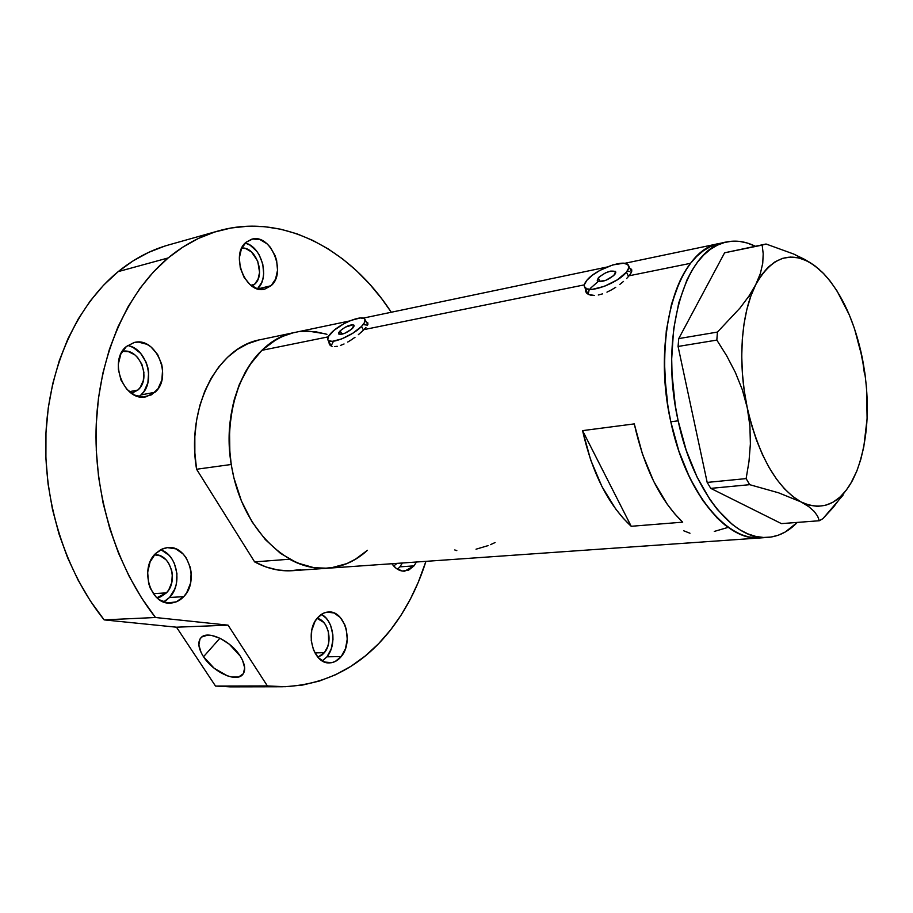 <?xml version="1.0" encoding="UTF-8"?>
<svg xmlns="http://www.w3.org/2000/svg" width="913" height="913" viewBox="0 0 913 913"><rect width="100%" height="100%" fill="white"/><g stroke="black" fill="none" stroke-linecap="round" stroke-linejoin="round"><path stroke-width="1.37" d="M340.138 330.848L342.021 334.215L340.138 330.848L345.262 327.162L353.08 324.743L354.176 325.884L352.635 328.281C346.666 333.085 342.033 334.98 338.712 333.964L340.138 330.848C346.084 326.078 350.718 324.195 354.027 325.211L351.596 329.228L344.406 333.45L338.974 334.204L338.803 332.549L340.138 330.848M598.289 277.917L600.115 281.695L598.289 277.917L599.293 276.879L605.513 272.873L610.797 271.07L615.373 271.366L615.773 272.679L614.757 274.539C607.875 280.359 602.089 282.471 597.41 280.862L598.289 277.917C605.159 272.12 610.923 270.031 615.602 271.64L613.753 275.589L605.639 280.405L598.312 281.489L597.25 280.519L598.289 277.917M597.844 281.775L590.711 288.04M626.455 272.142L628.509 276.491L626.455 272.142C618.055 283.235 587.869 294.18 584.742 287.401C583.669 285.655 584.4 283.27 586.911 280.245C595.516 269.289 625.074 258.505 628.429 265.249C629.456 266.916 628.806 269.221 626.455 272.142L628.84 267.68L627.813 264.565L623.556 263.241L612.749 264.941L599.944 270.374L592.389 275.224L586.911 280.245L584.366 284.696L584.343 286.499L586.819 288.873L592.343 289.341L604.429 286.317L617.302 279.834L626.455 272.142M361.491 326.466L363.488 330.072L361.491 326.466C352.772 335.756 330.392 344.852 328.018 340.15C327.002 338.518 328.155 336.007 331.487 332.617C340.321 323.419 362.278 314.483 364.778 319.151C365.771 320.725 364.675 323.168 361.491 326.466L364.618 322.369L364.938 319.402L364.025 318.489L360.247 317.964L350.98 320.406L343.756 323.818L333.975 330.369L328.281 336.703L327.79 339.739L328.623 340.709L332.286 341.336L341.633 338.94L352.646 333.336L361.491 326.466M587.264 292.868L587.162 293.632M585.416 289.067L585.53 291.236L585.416 289.067M586.557 293.062L585.53 291.236L588.451 294.443L586.557 293.062M591.11 295.264L588.451 294.443L594.443 295.47L591.11 295.264M598.289 295.002L602.512 293.883L598.289 295.002M606.951 292.149L611.402 289.912L606.951 292.149M615.761 287.275L611.402 289.912L615.761 287.275M623.499 281.432L619.836 284.399L623.499 281.432M629.103 275.783L626.626 278.511L629.103 275.783L690.57 263.309C699.232 252.319 708.945 245.688 719.684 243.429C678.154 248.952 651.334 336.6 670.804 421.772L678.154 420.825C658.661 335.333 685.332 247.423 726.748 241.945C736.163 240.062 745.67 241.489 755.268 246.225L747.028 242.961L739.462 241.386L731.941 241.215L724.534 242.481L717.333 245.186L710.405 249.34L703.82 254.932L697.68 261.928L692.031 270.282L686.953 279.926L678.781 302.728L673.589 329.445L671.694 358.946L672.036 374.319L675.278 405.44L678.154 420.825L670.804 421.772C685.423 492.096 726.44 541.831 760.655 537.905C728.3 540.713 690.411 497.927 673.611 433.527C656.652 369.251 664.744 295.858 690.57 263.309L629.103 275.783L630.815 273.386L629.103 275.783M330.803 345.068L330.689 345.742L330.803 345.068M329 342.466L329.296 344.178L329 342.466M330.335 345.502L329.296 344.178L332.047 346.335L330.335 345.502M334.398 346.609L337.251 346.301L334.398 346.609M340.503 345.411L344.053 343.973L340.503 345.411M347.716 342.067L351.414 339.796L347.716 342.067M354.997 337.285L351.414 339.796L354.997 337.285M361.377 332.07L358.353 334.672L363.945 329.616L584.331 284.867L363.945 329.616L361.377 332.07M631.705 271.389L630.815 273.386L631.75 269.849L631.705 271.389M629.89 268.331L631.75 269.849L630.666 268.627M365.942 327.425L363.945 329.616L365.942 327.425M367.996 324.092L367.311 325.553L367.996 324.092M367.152 322.369L367.939 323.019L367.152 322.369M294.602 332.503L260.456 339.659C217.751 346.883 185.875 407.255 196.58 469.248L231.24 464.489C220.353 401.138 252.068 339.647 294.694 332.48C282.733 335.003 271.789 340.96 261.871 350.33L328.189 336.863L261.871 350.33C232.37 378.13 220.82 436.848 236.501 487.291C252.022 537.837 291.418 571.116 327.493 568.24C314.768 569.107 302.112 566.094 289.547 559.213L254.624 561.894C267.189 568.616 279.846 571.549 292.594 570.682L327.333 568.251M682.684 522.168L631.214 526.287C608.423 505.06 592.206 473.174 582.574 430.628L634.284 423.894C644.019 467.57 660.145 500.324 682.684 522.168L631.214 526.287L582.574 430.628L634.284 423.894L642.444 454.046L653.651 481.288L667.3 504.318L674.833 513.939L682.684 522.168M292.297 333.04L284.205 335.676L276.388 339.442L261.871 350.33L249.397 365.36L239.537 384.019L232.781 405.566L229.505 429.11L229.882 453.59L231.457 465.858L233.922 477.933L241.443 501.032L252.068 521.871L265.295 539.56L280.496 553.381L296.987 562.853L314.038 567.715L327.584 568.228M330.963 567.897L347.1 563.538L354.689 559.76L367.46 550.277C355.75 561.027 342.432 567.007 327.493 568.24L760.563 537.905M325.587 333.884L308.914 331.202L300.548 331.545M717.538 243.942L710.303 246.636L703.352 250.767L696.745 256.336L690.57 263.309L684.898 271.629L679.797 281.238L671.569 303.949L666.319 330.574L664.379 359.962L664.698 375.289L667.917 406.308L670.77 421.635L678.827 451.033L689.635 477.647L702.656 500.313L717.264 518.116L724.945 524.986L732.762 530.419L740.637 534.413L748.477 536.924L760.746 537.894L748.546 536.935L740.705 534.436L732.831 530.464L725.013 525.032L717.333 518.185L702.725 500.404L689.692 477.761L678.873 451.159L670.804 421.772L667.939 406.445L665.897 390.935L664.379 360.099L666.307 330.7L671.534 304.063L679.751 281.33L684.853 271.709L690.513 263.378L696.687 256.393L703.284 250.813L710.246 246.658L717.47 243.954M749.002 296.029L750.589 296.839M631.214 526.287L623.271 518.287L615.67 508.929L601.929 486.515L590.688 459.992L582.574 430.628L631.214 526.287M490.475 544.662L495.063 542.55M476.027 549.204L488.078 545.62M454.754 549.946L456.82 550.63M714.286 531.423L728.129 527.383M683.62 530.75L689.966 533.238M331.487 345.125L333.359 341.473M363.979 324.708L367.551 325.154M588.155 294.294L589.045 290.402M627.288 271.115L629.787 271.549M850.882 483.194L856.771 471.165L852.639 480.147C839.389 504.33 822.179 511.588 801.032 501.922C776.575 487.588 758.635 456.146 747.222 407.609C737.464 362.233 741.219 312.611 755.759 284.605C772.044 256.028 791.731 249.74 814.807 265.751L805.255 259.691L793.682 254.031L766.053 244.011L724.602 252.798L762.172 245.106L763.2 253.803L762.743 263.195L760.392 273.444L755.759 284.605L748.922 296.143L740.009 308.035L717.435 332.081L678.736 338.597L724.602 252.798L678.736 338.597L678.074 346.461L716.831 340.093L726.68 355.785L735.342 372.401L742.292 389.657L747.222 407.609L749.904 425.892L750.383 443.866L748.991 461.464L746.126 478.606L707.176 482.418L678.074 346.461L707.176 482.418L710.77 488.375L749.687 484.677L778.538 492.792L801.032 501.922L808.781 506.669L814.213 511.428L817.614 516.153L819.326 520.741L781.425 523.617L710.77 488.375L781.425 523.617L819.326 520.741L822.921 518.641L833.637 506.955L848.976 486.378M864.474 373.999L862.26 357.713L857.9 341.633M863.641 365.873L862.26 357.713C870.477 401.092 868.651 438.913 856.771 471.176L860.742 459.581L863.801 446.811L867.099 418.633L866.563 388.356L864.873 372.972L860.331 349.588M819.315 269.415L810.299 262.67L793.682 254.031L766.053 244.011L762.172 245.106L763.2 253.803L762.743 263.195L760.392 273.444L755.759 284.605L748.922 296.143L740.009 308.035L717.435 332.081L716.831 340.093L726.68 355.785L735.342 372.401L742.292 389.657L747.222 407.609L749.904 425.892L750.383 443.866L748.991 461.464L746.126 478.606L749.687 484.677L778.538 492.792L801.032 501.922L808.781 506.669L814.213 511.428L817.614 516.153L819.326 520.741L822.921 518.641L843.053 495.143M814.807 265.751L823.937 273.877C841.9 293.644 854.671 321.593 862.26 357.713L854.442 328.486L849.33 314.939L837.05 290.985L830.043 280.964L822.602 272.508L814.807 265.751L806.795 260.856L798.692 257.923L790.624 257.067L782.726 258.322L775.16 261.746L768.038 267.304L761.533 274.961L755.759 284.605L750.851 296.086L746.914 309.233L744.038 323.807L742.303 339.522L741.744 356.104L742.383 373.212L744.221 390.49L747.222 407.609L751.319 424.203L756.421 439.952L762.423 454.548L769.203 467.707L776.598 479.199L784.484 488.832L792.678 496.432L801.032 501.922L809.386 505.231L817.591 506.361L825.512 505.334L833.021 502.207L839.994 497.094L846.34 490.11L851.955 481.413L856.771 471.176M797.3 522.407C788.592 531.503 778.778 536.502 767.856 537.403C733.744 541.329 692.796 491.399 678.154 420.825L686.222 450.326L697.041 477.02L710.052 499.742L717.196 509.328L732.306 524.473L740.101 529.928L747.952 533.911L755.781 536.422L763.496 537.46L771.017 537.049L778.287 535.212L785.248 532.005L797.3 522.407M716.831 340.093L678.074 346.461L678.736 338.597L717.435 332.081L716.831 340.093M749.687 484.677L710.77 488.375L707.176 482.418L746.126 478.606L749.687 484.677M762.172 245.106L724.602 252.798L762.172 245.106M300.674 569.586L289.307 570.83L277.7 569.974L266.06 566.984L254.624 561.894L196.58 469.248L231.24 464.489L229.46 447.781L229.403 431.119L231.035 414.867L234.321 399.346L239.183 384.864L245.506 371.717L253.118 360.133L261.871 350.33L271.572 342.443L282.003 336.612L292.97 332.868M304.257 331.259L315.658 331.75L326.957 334.306M335.55 567.133L324.206 568.377L312.611 567.487L300.982 564.428L289.547 559.213L254.624 561.894L196.58 469.248L194.857 452.894L194.834 436.574L196.512 420.653L199.856 405.429L204.752 391.232L211.108 378.324L218.766 366.946L227.554 357.303L237.277 349.531L247.743 343.756L258.733 340.047M367.46 550.277L356.721 558.516L346.449 563.812M138.879 396.596L140.979 394.93L154.97 392.27L146.171 396.756C124.419 402.45 107.825 360.852 126.382 346.518L120.836 354.073L118.336 364.07L118.37 369.503L121.03 380.15L126.713 389.143L134.508 395.067L143.193 397.052L151.421 394.85L157.96 388.847L161.875 379.979L162.594 369.582L161.704 364.287L157.618 354.472L150.953 346.883L146.959 344.304L138.354 342.078L134.074 342.523L126.382 346.518L134.211 342.501C156.214 336.304 173.105 377.389 154.97 392.27L140.979 394.93C156.191 382.433 147.027 348.241 127.603 345.525M257.455 288.805C270.134 277.951 261.803 246.556 245.232 243.052L249.922 245.061L256.507 250.938L259.178 254.875L262.773 264.005L263.663 273.683L263.035 278.271L261.711 282.471L257.455 288.805M271.07 285.723L257.82 288.907L271.07 285.723L275.578 279.093L277.529 270.237L276.628 260.479L275.133 255.72L270.339 247.286L267.224 243.942L260.079 239.628L252.661 239.012L246.099 242.23L251.6 239.263C270.613 232.906 287.081 272.702 271.07 285.723L264.884 289.056C246.065 295.104 229.699 254.807 246.099 242.23L241.409 248.838L239.354 257.831L240.267 267.817L243.999 277.21L249.968 284.559L257.226 288.725L264.633 289.113L271.07 285.723M399.917 566.836L402.371 562.99L399.917 566.836L414 565.877L399.917 566.836L397.509 569.256L399.917 566.836M416.431 562.009L414 565.877L416.431 562.009M326.934 656.824C336.988 645.274 333.747 620.406 321.41 614.358L326.067 618.09L328.612 621.491L330.643 625.508L332.857 634.763L332.971 639.659L331.179 649.063L326.934 656.824L341.234 656.55L326.934 656.824L322.346 660.932L326.934 656.824M317.393 617.987C320.611 614.232 324.298 612.235 328.452 611.995C344.794 610.272 353.867 642.193 341.234 656.55L345.456 648.732L347.237 639.248L346.324 629.502L344.886 624.983L340.309 617.496L334.055 612.977L327.037 612.132L323.567 613.171L317.393 617.987L314.928 621.593L311.721 630.506L311.23 640.527L313.524 650.056L318.26 657.622L324.663 662.039L331.727 662.667L335.174 661.514L341.234 656.55C337.89 660.624 333.987 662.735 329.513 662.895C313.307 664.322 304.486 631.91 317.393 617.987M166.006 600.503L169.487 597.49L183.73 596.657C180.009 600.583 175.684 602.717 170.777 603.048C150.645 605.524 139.153 568.651 155.518 553.563L150.097 561.917L147.655 572.371L148.614 583.293L150.348 588.394L155.952 596.851L159.604 599.875L167.866 602.968L176.346 601.815L183.73 596.657L186.663 592.811L190.486 583.327L191.171 572.679L190.292 567.395L186.241 557.911L183.228 554.054L175.741 548.85L167.273 547.617L163.073 548.587L155.518 553.563L161.156 549.409L167.501 547.595C187.861 544.639 199.764 581.022 183.73 596.657L169.487 597.49C182.84 584.388 177.248 554.488 160.528 549.74M203.519 656.744C198.247 648.356 197.425 641.987 201.043 637.651C207.525 629.89 230.704 640.641 240.153 655.99L229.277 644.167L220.295 638.392L211.554 635.402L207.708 635.117L201.807 636.966L199.981 639.032L198.851 645.012L201.168 652.658L203.519 656.744L214.19 668.27L227.348 675.825L231.548 676.99L238.704 676.932L243.326 673.737L244.684 667.86L242.504 660.156L240.153 655.99C245.232 664.253 246.031 670.484 242.561 674.707C236.022 682.627 213.06 671.934 203.519 656.744L219.93 638.221L203.519 656.744M230.418 686.873L215.514 686.062L267.383 685.937L228.067 625.154L267.383 685.937L285.198 686.724L302.625 685.047L319.493 681.007L335.653 674.718L350.957 666.307L365.28 655.933L378.53 643.756L390.593 629.924L401.035 615.236L410.257 599.327L418.234 582.346L425.937 561.347C417.766 587.242 405.988 610.101 390.593 629.924C362.027 666.296 325.873 685.241 282.151 686.77L267.383 685.937L215.514 686.062L230.293 686.873L282.014 686.77M168.14 257.957C183.935 244.901 200.792 235.851 218.721 230.829C282.927 212.615 350.524 249.409 391.278 312.246L381.554 298.517L369.537 283.989L356.572 270.796L342.752 259.052L328.178 248.907L312.931 240.473L297.147 233.888L280.93 229.254L264.416 226.664L247.754 226.23L231.115 227.999L214.658 232.039L198.543 238.384L182.988 247.035L168.14 257.957L118.199 271.618L168.14 257.957C127.592 291.863 99.334 353.867 96.253 424.043C93.354 494.218 116.339 567.852 155.495 617.508L141.561 597.912L129.178 576.377L118.519 553.187L109.788 528.627L103.101 503.074L98.57 476.871L96.287 450.394L96.253 424.043L98.467 398.194L102.872 373.189L109.389 349.394L117.868 327.105L128.174 306.608L140.123 288.131L153.521 271.869L168.14 257.957M218.572 230.863L168.802 244.889C150.862 249.922 133.994 258.836 118.199 271.618C77.616 304.816 49.302 365.029 45.97 432.922C42.82 500.803 65.359 571.892 104.15 619.881L155.495 617.508L228.067 625.154L155.495 617.508L104.15 619.881L90.364 600.948L78.119 580.143L67.608 557.729L59.014 534.014L52.463 509.317L48.069 483.993L45.901 458.406L45.97 432.922L48.263 407.894L52.749 383.677L59.311 360.612L67.847 338.985L78.187 319.059L90.159 301.073L103.557 285.21L118.199 271.618L133.047 260.913L148.625 252.387L164.728 246.099M166.44 592.868L153.304 593.678L166.44 592.868L156.888 597.753L160.654 596.851L166.44 592.868C178.822 580.976 170.069 553.152 154.377 554.819L160.243 555.812L166.098 559.829L168.46 562.819L171.621 570.169L172.306 574.266L171.758 582.54L168.745 589.889L166.44 592.868M324.366 652.681L314.882 652.886L324.366 652.681L317.861 657.177L322.129 654.929L324.366 652.681C333.313 642.604 328.577 620.201 317.085 618.363L323.681 622.369L325.679 625.04L328.395 631.682L328.646 643.037L327.687 646.621L324.366 652.681M254.487 284.388L250.835 285.278L254.487 284.388L251.977 286.123L254.487 284.388C266.014 275.144 256.154 246.693 241.774 248.028L245.928 248.656L251.52 251.977L257.717 261.095L259.577 272.371L258.037 279.252L254.487 284.388M137.897 390.034L129.349 391.688L137.897 390.034L131.575 393.377L137.897 390.034C151.912 378.69 139.335 347.248 122.285 351.379L128.345 351.596L134.804 354.837L137.612 357.485L141.903 364.355L143.9 372.424L143.318 380.504L140.248 387.374L137.897 390.034M397.098 563.367L393.663 565.992L397.098 563.367M215.514 686.062L176.494 627.197L104.15 619.881L176.494 627.197L228.067 625.154L176.494 627.197L215.514 686.062M391.882 563.732L396.082 568.274L402.279 571.047L408.568 570.191L414 565.877L404.71 571.161C399.826 571.344 395.557 568.867 391.882 563.732M163.598 601.929L169.487 597.49L174.703 589.216L176.255 584.274L176.951 573.718L174.417 563.549L172.043 559.087L169.031 555.264L161.555 550.117M140.979 394.93L143.98 391.529L147.895 382.741L148.625 372.424L147.746 367.186L146.069 362.13L140.613 353.342L133.024 347.397L128.779 345.787M631.556 271.869L628.772 265.968M367.813 324.629L364.995 319.539M719.615 243.44L624.606 263.343M606.814 267.075L363.123 318.146M349.588 320.977L294.694 332.48M631.762 269.894L631.488 269.312M331.396 346.107L328.018 340.15M588.086 294.26L584.742 287.401M726.668 241.956L719.684 243.429M767.765 537.403L760.655 537.905"/></g></svg>
